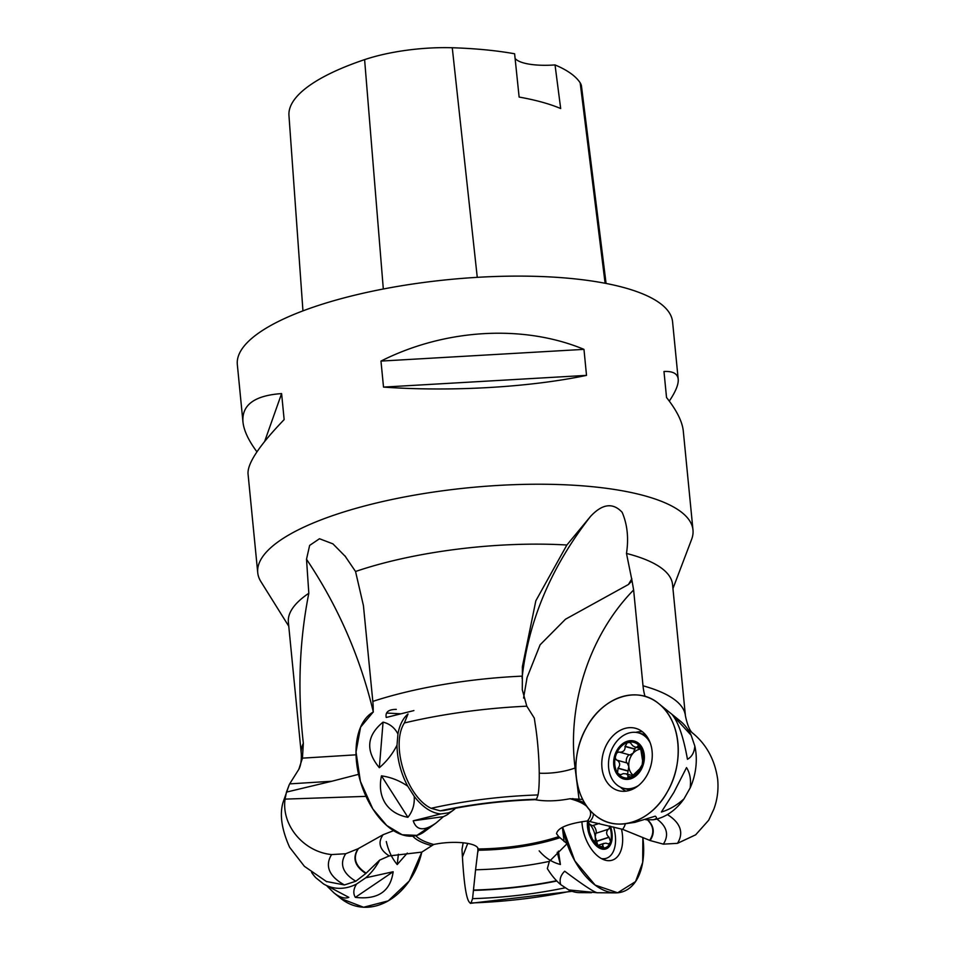 <?xml version="1.0" encoding="UTF-8"?>
<svg xmlns="http://www.w3.org/2000/svg" width="955" height="955" viewBox="0 0 955 955"><rect width="100%" height="100%" fill="white"/><g stroke="black" fill="none" stroke-linecap="round" stroke-linejoin="round"><path stroke-width="1.43" d="M326.837 881.584L344.433 884.951L355.833 881.226L365.837 873.479L379.648 860.121L389.21 855.919L421.8 852.123L409.289 880.952L388.243 900.875L363.569 907.25L341.019 898.595A65.597 49.97 -74.5 0 0 421.8 852.123L433.725 844.483C453.386 840.269 477.596 842.716 478.097 848.959L475.578 869.778A123.35 36.063 174.4 0 0 549.364 861.386L567.067 843.731L558.711 836.616L556.538 833.679C557.732 827.806 568.01 823.568 587.361 820.966L622.624 829.346A123.35 36.063 174.4 0 0 625.358 823.723M366.004 796.363L285.056 799.12C281.391 825.359 303.642 851.836 331.6 854.57L345.722 853.746L358.137 848.709L383.146 834.694L393.591 830.659M383.146 834.694A123.35 36.063 174.4 0 0 389.21 855.919M591.551 892.71L579.434 892.627A53.969 31.205 -108.1 0 1 568.762 889.929L560.764 884.664A53.969 31.205 -108.1 0 1 547.346 868.573L549.364 861.386M467.759 843.372L462.423 857.005C464.261 888.365 467.126 903.681 471.042 902.952L472.57 898.655L475.578 869.778M472.57 898.655A162.708 47.571 174.4 0 0 565.467 887.756M345.722 853.746A162.708 47.571 174.4 0 0 355.833 881.226M470.302 903.335L471.042 902.952A176.926 51.725 174.4 0 0 571.329 891.039M331.6 854.57A176.926 51.725 174.4 0 0 344.433 884.951M462.423 857.005L461.993 849.473L463.175 842.74M285.056 799.12L286.464 792.101L289.246 784.688M303.344 743.3A193.006 56.429 -5.6 0 0 301.267 753.579L288.374 622.206A193.006 56.429 -5.6 0 1 308.823 593.258C299.261 641.497 297.423 691.515 303.344 743.3L302.449 758.151L298.82 769.336L289.663 783.876L331.779 781.262L286.464 792.101M288.78 626.253L260.882 581.595A218.671 63.937 -5.6 0 1 257.731 572.678A218.671 63.937 -5.6 0 1 338.81 513.563A218.671 63.937 -5.6 0 1 566.542 484.854A218.671 63.937 -5.6 0 1 692.984 530.001A218.671 63.937 -5.6 0 1 691.623 539.36L672.941 588.59M308.823 593.258L306.507 559.26L309.635 545.424L319.483 538.739L332.925 543.861L345.615 556.729M539.253 773.192A32.804 10.242 172.7 0 0 575.089 767.987L576.402 778.289A65.597 49.97 -74.5 0 1 645.031 696.398A54.674 41.638 105.5 0 1 643.013 685.797A193.006 56.429 -5.6 0 1 685.427 715.916L672.547 584.532A193.006 56.429 -5.6 0 0 626.48 553.446C628.808 538.178 627.363 524.462 622.147 512.298C612.859 502.354 602.307 503.751 590.476 516.476L566.876 545.007A193.006 56.429 -5.6 0 0 355.546 571.496L344.815 555.726M558.711 836.616A89.125 26.06 174.4 0 1 478.097 848.959L478.169 850.225A91.895 26.871 -5.6 0 0 559.905 837.714M579.064 799.192L582.741 799.49A65.597 49.97 -74.5 0 1 576.402 778.289L579.064 799.192L569.992 798.738C556.896 801.209 545.269 801.52 535.087 799.681M687.922 729.536A206.364 60.332 174.4 0 1 693.151 733.5C706.724 744.84 714.901 760.085 717.671 779.232C718.649 789.737 717.36 799.765 713.791 809.303L708.706 820.19L695.646 834.825L677.477 843.337L663.355 844.148L650.092 840.519L622.624 829.346M663.355 844.148A162.708 47.571 174.4 0 0 656.849 819.02M677.477 843.337A176.926 51.725 174.4 0 0 667.426 814.579M626.48 553.446L632.055 580.855A183.336 139.657 -74.5 0 0 628.438 584.496L565.503 619.21L540.112 644.804L527.088 677.501L523.555 698.069M643.013 685.797L633.619 589.975L632.055 580.855M536.507 799.24L535.779 799.657C504.168 800.66 473.573 804.289 443.968 810.532L440.279 810.843A162.708 47.571 174.4 0 1 536.507 799.24L538.035 794.942A176.926 51.725 174.4 0 0 431.099 808.3L440.279 810.843M566.876 545.007L535.827 600.814L522.397 666.566L522.301 689.868L526.802 706.187L534.311 718.124L535.23 724.391C539.133 748.517 540.47 782.205 538.035 794.942M397.937 734.013L397.017 745.163C392.648 753.841 386.751 761.362 379.338 767.713C365.371 750.785 366.613 735.589 383.062 722.123C389.807 723.818 394.773 727.794 397.937 734.013A53.969 31.205 71.9 0 1 408.024 713.982L404.371 722.959C390.225 745.067 406.735 796.864 431.099 808.3M355.546 571.496L363.425 605.589L372.82 701.4A193.006 56.429 -5.6 0 1 522.051 676.14M386.56 713.051L400.348 713.767M373.13 712.108A65.597 37.925 71.9 0 0 372.796 808.885L360.405 781.381L356.024 752.003L360.596 727.125L373.13 712.108A54.674 31.611 71.9 0 0 372.82 701.4M606.079 283.456L581.5 86.32A86.344 25.248 174.4 0 0 580.186 82.846A212.082 62.003 174.4 0 0 555.034 64.928L560.681 108.536A213.228 62.338 -5.6 0 0 519.126 97.064L514.614 53.778A212.082 62.003 174.4 0 0 452.264 47.75A86.344 25.248 174.4 0 0 364.607 59.628A212.082 62.003 174.4 0 0 288.959 115.483L302.95 310.864M515.091 58.41A43.739 12.785 174.4 0 0 555.034 64.928M669.288 401.1C675.686 391.598 678.659 384.304 678.205 379.207L672.583 321.883A218.671 63.937 174.4 0 0 546.129 276.735A218.671 63.937 174.4 0 0 318.409 305.445A218.671 63.937 174.4 0 0 237.329 364.559L242.952 421.883C243.823 430.466 248.491 440.446 256.943 451.846M678.205 379.207C677.596 373.632 672.857 371.065 663.976 371.495L666.53 397.519C676.713 410.375 682.3 421.561 683.291 431.051L692.984 530.001M257.731 572.678L248.025 473.728C247.429 463.318 259.462 445.269 284.148 419.603L281.606 393.591C254.579 395.489 241.699 404.92 242.952 421.883M383.516 387.097C451.214 391.884 529.679 387.348 586.513 375.375L583.971 349.363C523.483 324.199 445.03 328.735 380.973 361.086L383.516 387.097L586.513 375.375M583.971 349.363L380.973 361.086M281.606 393.591L264.642 441.485M358.567 774.338L331.779 781.262M373.333 712C360.107 656.789 337.831 605.876 306.507 559.26M522.039 678.122C528.485 620.666 551.298 566.781 590.476 516.476M638.513 745.521L637.045 747.073L635.218 747.144L632.795 745.807L630.181 742.548L627.316 742.584A18.324 13.967 105.5 0 1 640.471 747.288A18.324 13.967 105.5 0 1 642.19 764.728A18.324 13.967 105.5 0 1 630.73 777.477A18.324 13.967 105.5 0 1 617.563 772.786A18.324 13.967 105.5 0 1 615.856 755.333A18.324 13.967 105.5 0 1 627.316 742.584L625.071 746.488C625.286 750.117 623.567 752.027 619.902 752.23L619.676 752.158C617.682 751.907 616.417 752.958 615.856 755.333C614.925 757.59 615.33 759.213 617.085 760.204L616.667 760.144M644.279 755.047A19.685 14.994 -74.5 0 0 619.795 746.309A19.685 14.994 -74.5 0 0 622.982 778.755A19.685 14.994 -74.5 0 0 644.279 755.047M650.26 743.014A28.698 21.858 -74.5 0 0 638.561 732.891A28.698 21.858 -74.5 0 0 609.827 754.725A28.698 21.858 -74.5 0 0 623.245 788.209A28.698 21.858 -74.5 0 0 638.489 785.547M640.292 747.025L637.63 746.285C638.37 745.139 639.325 745.473 640.471 747.288L642.524 760.24M642.655 760.335L642.19 764.728L639.934 768.453M640.16 768.393L630.73 777.477L629.047 777.776L627.829 777.334L627.96 775.341L626.217 773.872L623.293 773.622L620.678 774.732L618.518 773.86L617.563 772.786L618.076 768.142C620.404 765.265 620.141 762.651 617.312 760.276L627.28 763.033L628.832 766.59A14.11 10.744 105.5 0 1 633.165 753.173A14.11 10.744 105.5 0 1 641.402 749.114M635.493 747.216L633.165 753.173L629.918 754.999L619.902 752.23M633.762 775.603A14.11 10.744 105.5 0 1 628.832 766.59L627.542 774.23M624.976 746.261L635.027 749.03M629.918 754.999L620.022 752.265M629.023 754.748C626.564 757.136 625.752 759.834 626.599 762.83M617.873 768.274L627.913 771.055M627.924 776.343L631.279 777.275M562.602 827.197L574.791 860.837L595.168 885.106L617.658 892.782L635.553 881.584L642.691 862.413L642.858 837.559A65.597 37.925 -108.1 0 1 635.553 881.584A65.597 37.925 -108.1 0 1 615.438 892.877A65.597 37.925 -108.1 0 1 562.602 827.197A65.597 37.925 71.9 0 0 567.067 843.731M609.529 826.003A18.324 10.601 -108.1 0 1 610.543 841.689A18.324 10.601 -108.1 0 1 601.495 847.67A18.324 10.601 -108.1 0 1 590.727 836.21A18.324 10.601 -108.1 0 1 588.495 820.918M587.564 820.942A19.685 11.376 71.9 0 0 599.573 848.147A19.685 11.376 71.9 0 0 612.071 833.631A19.685 11.376 71.9 0 0 610.448 826.23M601.447 858.593A28.698 16.593 71.9 0 0 606.365 858.27A28.698 16.593 71.9 0 0 615.366 835.947A28.698 16.593 71.9 0 0 613.599 827.042M609.397 825.968L609.386 828.415L608.168 829.31C605.924 831.972 606.186 834.598 608.944 837.177L610.543 841.689L610.066 842.764L608.49 843.934L605.9 843.146L603.441 843.695L602.605 844.912L603.476 847.181L602.844 847.777L597.735 844.829L592.745 839.684M592.566 839.552L589.426 831.829L588.567 820.918M609.159 837.284L596.696 841.367L595.24 837.034A14.11 8.153 71.9 0 0 589.689 824.189L588.483 822.613M608.168 829.31L595.789 833.357L595.24 837.034A14.11 8.153 -108.1 0 1 595.108 841.761M588.507 823.055A14.11 8.153 -108.1 0 1 589.689 824.189L592.351 825.705L599.382 823.413M599.346 823.401L592.351 825.705M603.011 846.285L600.289 847.181M597.508 844.495L596.696 841.367M608.371 829.203L595.789 833.357M596.171 833.19C596.553 830.599 595.586 827.997 593.27 825.407M428.998 827.209L416.953 835.362L402.174 834.765L386.739 825.502L372.796 808.885A65.597 37.925 71.9 0 0 424.307 831.721L436.172 822.912C424.175 831.375 416.523 830.671 413.217 820.799L440.9 813.911L448.277 812.896A53.969 31.205 71.9 0 0 453.207 810.258A53.969 31.205 71.9 0 0 455.547 808.216M397.017 745.163A53.969 31.205 71.9 0 0 407.737 786.18L414.207 796.327A53.969 31.205 71.9 0 0 440.9 813.911M413.909 710.58L386.238 717.468C385.14 712.12 388.494 709.422 396.301 709.374M436.172 822.912L443.407 816.656C447.823 814.699 449.447 813.445 448.277 812.896L448.325 813.97M414.207 796.327C414.757 804.325 412.667 811.32 407.916 817.313C397.698 815.355 390.141 810.64 385.247 803.179C380.532 795.587 379.266 786.478 381.463 775.854C390.87 777.191 399.632 780.641 407.737 786.18M407.916 817.313L381.463 775.854M443.407 816.656L413.217 820.799M379.338 767.713L383.062 722.123M667.33 791.862A65.597 49.97 105.5 0 1 625.597 823.688A65.597 49.97 105.5 0 1 578.861 746.153A65.597 49.97 105.5 0 1 658.807 703.668A65.597 49.97 105.5 0 1 667.33 791.862C684.795 762.436 680.64 720.106 658.675 703.572C637.57 685.499 603.082 696.78 586.728 727.101C569.264 756.527 573.418 798.858 595.383 815.391C616.488 833.464 650.976 822.183 667.33 791.862M652.098 751.287A32.327 24.627 105.5 0 1 620.392 791.074A32.327 24.627 105.5 0 1 603.297 752.91A32.327 24.627 105.5 0 1 637.57 728.963A32.327 24.627 105.5 0 1 652.098 751.287M658.807 703.668L680.27 721.061A53.969 41.113 105.5 0 1 691.122 735.207L694.834 746.094A53.969 41.113 105.5 0 1 690.131 788.006L683.983 798.869A53.969 41.113 105.5 0 1 653.136 819.772L645.843 819.76M694.834 746.094C694.285 752.516 691.814 756.909 687.457 759.273C683.494 737.236 678.432 722.41 672.296 714.77L691.122 735.207M625.597 823.688L634.896 822.362L655.249 816.179C657.398 817.743 656.694 818.948 653.136 819.772M683.983 798.869C676.844 805.28 669.312 809.673 661.373 812.025L673.86 792.435L686.526 767.593C689.999 773.084 691.205 779.889 690.131 788.006M635.732 732.366A31.157 23.732 105.5 0 1 642.393 731.745M625.943 791.17A31.157 23.732 105.5 0 1 620.559 787.218M621.502 829.059A32.327 18.694 -108.1 0 1 622.445 835.004A32.327 18.694 -108.1 0 1 611.415 860.395A32.327 18.694 -108.1 0 1 581.905 821.682M558.412 851.12L560.406 864.49C552.169 862.377 545.09 857.817 539.169 850.833M560.764 884.664C559.188 879.913 560.501 875.425 564.692 871.199C582.884 884.855 593.747 892.042 597.281 892.746L615.438 892.877M597.162 892.746L568.762 889.929M604.873 858.76A31.157 18.014 -108.1 0 1 604.061 859.798M557.219 852.29L560.406 864.49M311.593 872.369A53.969 41.113 -74.5 0 0 315.795 877.717L323.626 884.008L348.838 897.354C344.743 898.977 339.789 897.485 333.987 892.889L340.887 898.488A65.597 49.97 -74.5 0 0 341.019 898.595M323.626 884.008A53.969 41.113 -74.5 0 0 356.525 884.067L365.765 877.8A53.969 41.113 -74.5 0 0 379.648 860.121M407.296 853.09L397.22 864.55C392.039 858.45 388.387 850.774 386.298 841.534M365.765 877.8L393.15 871.748C390.476 891.421 377.882 899.956 355.356 897.366C352.992 893.534 353.386 889.093 356.525 884.067M333.856 892.794L327.099 886.145M398.378 854.259L397.22 864.55M393.15 871.748L355.356 897.366M431.147 845.485A91.895 26.871 -5.6 0 1 412.763 836.114M473.68 890.06A149.374 43.667 174.4 0 0 556.574 880.737M358.519 848.47A149.374 43.667 174.4 0 0 366.159 873.157M556.849 881.023A149.78 43.787 -5.6 0 1 473.644 890.394M365.837 873.479A149.78 43.787 -5.6 0 1 358.137 848.709M572.654 798.595A91.895 26.871 -5.6 0 1 584.806 803.203M593.389 813.696A91.895 26.871 -5.6 0 1 590.262 821.121M649.675 840.328A149.374 43.667 174.4 0 0 647.323 819.772M647.597 819.772A149.78 43.787 -5.6 0 1 650.092 840.519M587.361 820.966A89.125 26.06 174.4 0 0 589.545 809.721M587.241 806.832A89.125 26.06 174.4 0 0 569.992 798.738M575.089 767.987A174.932 133.258 105.5 0 1 633.619 589.975M526.802 706.187A206.364 60.332 174.4 0 0 404.371 722.959M415.759 835.661A89.125 26.06 174.4 0 0 433.725 844.483M364.607 59.628L383.313 289.007M580.186 82.846L605.112 283.265M452.264 47.75L477.261 277.344M356.048 754.82L302.449 758.151M631.852 578.778L628.438 584.496M625.071 746.488L635.039 749.245M637.57 746.452L640.459 747.252M618.076 768.142L628.056 770.9M617.312 760.276L627.28 763.033M627.984 776.164L631.565 777.155M562.376 827.317L564.083 841.51M602.903 846.118L600.038 847.049M608.944 837.177L596.565 841.224M477.787 848.1L478.049 851.764M470.302 903.346L572.129 891.325M326.753 881.74L304.406 866.34L289.628 847.312C281.725 829.656 279.505 814.758 282.966 802.606L289.258 784.676M301.267 753.579C301.589 760.383 300.777 765.635 298.82 769.336M693.151 733.5C690.107 731.542 687.528 725.681 685.427 715.916M526.659 679.399L527.1 677.501M522.397 666.566L522.337 667.64M645.604 734.849L638.561 732.891M630.3 790.167L623.245 788.209M641.294 748.827L635.218 747.144M625.859 773.753L633.487 775.866M602.999 859.369L606.365 858.27M604.205 843.325L598.045 845.342M453.207 810.258L448.814 813.517"/></g></svg>
